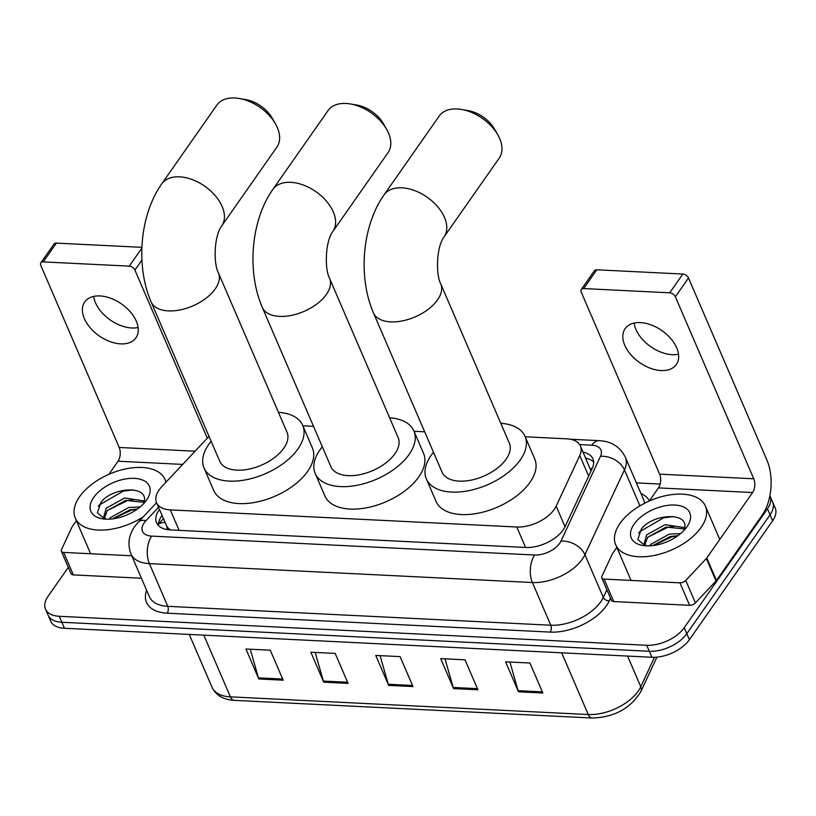<?xml version="1.0" encoding="UTF-8"?>
<svg xmlns="http://www.w3.org/2000/svg" width="816" height="816" viewBox="0 0 816 816"><rect width="100%" height="100%" fill="white"/><g stroke="black" fill="none" stroke-linecap="round" stroke-linejoin="round"><path stroke-width="1.22" d="M209.029 436.376A29.305 16.136 -23.3 0 0 208.253 437.182L161.762 486.683A29.305 16.136 -23.3 0 0 159.11 489.926A29.305 16.136 -23.3 0 0 156.539 502.717A29.305 16.136 -23.3 0 0 170.309 509.898L516.773 527.003A29.305 16.136 -23.3 0 0 556.175 506.155L579.768 455.522A29.305 16.136 -23.3 0 0 580.431 446.005A29.305 16.136 -23.3 0 0 566.661 438.824L525.208 436.774M158.508 507.307L145.993 520.639A19.543 10.108 -136.8 0 0 138.2 522.25L156.539 502.727L166.903 526.483A9.772 5.375 -23.3 0 0 168.422 529.768M170.626 529.931A29.305 16.136 156.7 0 1 166.903 526.483M591.039 470.985L580.431 446.005M424.677 431.817L414.038 431.287M313.507 426.329L302.869 425.799M159.446 509.47A29.305 16.136 -23.3 0 0 159.11 509.939A29.305 16.136 -23.3 0 0 156.529 522.73A29.305 16.136 -23.3 0 0 170.309 529.921L525.718 547.465A29.305 16.136 -23.3 0 0 565.111 526.606L592.253 468.384A29.305 16.136 -23.3 0 0 592.916 458.867A29.305 16.136 -23.3 0 0 583.083 452.156M158.375 525.494A29.305 16.136 156.7 0 1 161.69 515.936A29.305 16.136 156.7 0 1 162.027 515.467M769.906 495.7A29.305 16.136 156.7 0 1 770.039 496.006A29.305 16.136 156.7 0 1 767.468 508.796L684.226 627.708A29.305 16.136 156.7 0 1 646.741 645.283L59.252 616.284A29.305 16.136 156.7 0 1 45.482 609.093A29.305 16.136 156.7 0 1 48.052 596.302L68.309 567.365M636.388 482.899L660.144 484.072M770.039 496.006L775.2 507.991A29.305 16.136 156.7 0 1 772.63 520.781L689.387 639.693A29.305 16.136 156.7 0 1 651.902 657.268L64.413 628.269L61.832 622.271A29.305 16.136 156.7 0 1 48.062 615.091A29.305 16.136 156.7 0 0 61.832 622.271L649.322 651.27L61.832 622.271L59.252 616.284M689.387 639.693L686.807 633.706A29.305 16.136 156.7 0 1 649.322 651.27A29.305 16.136 156.7 0 0 686.807 633.706L770.049 514.794L686.807 633.706L684.226 627.708M772.619 501.993A29.305 16.136 156.7 0 1 770.049 514.794A29.305 16.136 156.7 0 0 772.619 501.993M585.664 458.153A29.305 16.136 156.7 0 1 593.65 462.101M542.834 692.998L529.931 663.031L505.583 661.827L518.497 691.795L542.834 692.998M509.918 662.041L518.099 690.673A7.813 4.345 92.8 0 0 518.497 691.795M477.921 689.785L465.018 659.828L440.671 658.624L453.574 688.592L477.921 689.785M445.006 658.838L453.186 687.47A7.813 4.345 92.8 0 0 453.574 688.592M283.172 680.177L270.269 650.209L245.922 649.006L258.825 678.973L283.172 680.177M250.257 649.22L258.437 677.861A7.813 4.345 92.8 0 0 258.825 678.973M348.085 683.38L335.182 653.412L310.845 652.219L323.748 682.176L348.085 683.38M315.18 652.433L323.35 681.064A7.813 4.345 92.8 0 0 323.748 682.176M413.008 686.582L400.095 656.625L375.758 655.421L388.661 685.379L413.008 686.582M380.093 655.636L388.263 684.267A7.813 4.345 92.8 0 0 388.661 685.379M64.413 628.269A29.305 16.136 156.7 0 1 50.643 621.088L45.482 609.093M143.341 516.783A48.848 26.887 156.7 0 1 75.266 518.078A48.848 26.887 156.7 0 1 79.55 496.76A48.848 26.887 156.7 0 1 126.154 468.802A48.848 26.887 156.7 0 1 164.985 479.441A48.848 26.887 156.7 0 1 165.893 482.287M143.973 502.309L125.684 500.361L107.263 510.571L104.489 517.844M144.248 500.953L124.664 497.984L106.243 508.195L103.816 516.712L105.937 519.17M137.465 509.011L129.785 509.878L112.414 518.905M140.148 506.92L128.765 507.491L110.333 517.701L109.252 519.17M143.514 503.788A22.083 12.158 156.7 0 0 143.861 502.697C150.093 484.826 112.22 486.713 100.898 502.483L97.349 512.825L104.836 519.098L103.816 516.712M93.667 497.454A31.844 17.534 156.7 0 1 134.303 478.349A31.844 17.534 156.7 0 1 146.686 499.902A31.844 17.534 156.7 0 1 146.574 500.065A31.844 17.534 156.7 0 1 102.704 518.843A31.844 17.534 156.7 0 1 93.667 497.454M137.302 509.123L131.396 510.173L112.863 518.843M134.161 499.514L127.296 500.657L107.294 510.53M133.192 489.855L123.206 491.14L99.379 504.941L98.369 506.318M138.098 327.512A31.263 19.482 35 0 1 131.764 327.981A31.263 19.482 35 0 1 93.656 296.402M99.991 295.933A31.263 19.482 -145 0 0 84.711 301.971A31.263 19.482 -145 0 0 90.239 327.838A31.263 19.482 -145 0 0 120.646 343.873A31.263 19.482 -145 0 0 135.925 337.824A31.263 19.482 -145 0 0 130.397 311.957A31.263 19.482 -145 0 0 99.991 295.933M131.764 555.778L63.648 552.412L73.328 574.892A4.886 2.693 156.7 0 1 71.033 573.689L61.353 551.218A4.886 2.693 -23.3 0 0 63.648 552.412M141.443 578.248L73.328 574.892M40.851 262.834L53.999 244.066A4.886 3.05 35 0 1 56.386 243.117L43.248 261.895A4.886 3.05 -145 0 0 40.851 262.834A4.886 3.05 -145 0 0 40.8 265.435L119.197 447.464A9.772 5.426 -87.2 0 1 118.034 461.213L108.854 474.341M141.913 247.34L56.386 243.117M141.933 260.08L134.926 270.086A4.886 3.05 -145 0 0 129.254 266.138L43.248 261.895M134.926 270.086L207.315 438.172M76.398 520.71L72.236 526.657A4.886 2.693 -23.3 0 0 71.91 527.207L61.465 549.637A4.886 2.693 -23.3 0 0 61.353 551.218M239.21 98.471L245.647 99.572A26.867 16.748 35 0 1 272.228 118.177L275.461 123.848A36.638 22.838 -145 0 0 239.21 98.471A36.638 22.838 -145 0 0 234.804 97.981A36.638 22.838 -145 0 0 216.883 105.07L161.69 183.926A36.638 22.838 35 0 1 179.602 176.837A36.638 22.838 35 0 1 215.23 195.626A36.638 22.838 35 0 1 221.717 225.94L276.91 147.084A36.638 22.838 -145 0 0 275.461 123.848M218.423 272.932A36.638 20.165 -23.3 0 1 215.2 288.925A36.638 20.165 -23.3 0 1 168.351 310.896A36.638 20.165 -23.3 0 1 151.123 301.92L219.708 461.173A36.638 20.165 -23.3 0 0 248.839 469.149A36.638 20.165 -23.3 0 0 283.795 448.188A36.638 20.165 -23.3 0 0 287.008 432.194L218.423 272.932C213.353 263.629 214.006 235.895 221.717 225.94M278.45 412.325A53.734 29.58 156.7 0 1 302.716 425.432A53.734 29.58 156.7 0 1 297.993 448.892A53.734 29.58 156.7 0 1 246.728 479.635A53.734 29.58 156.7 0 1 204.01 467.935A53.734 29.58 156.7 0 1 208.733 444.485A53.734 29.58 156.7 0 1 211.15 441.303M302.716 425.432L312.385 447.902A53.734 29.58 156.7 0 1 307.673 471.362A53.734 29.58 156.7 0 1 256.408 502.105A53.734 29.58 156.7 0 1 213.69 490.406L204.01 467.935M350.38 103.958L356.816 105.06A26.867 16.748 35 0 1 383.387 123.665L386.631 129.336A36.638 22.838 -145 0 0 350.38 103.958A36.638 22.838 -145 0 0 345.974 103.469A36.638 22.838 -145 0 0 328.052 110.558L272.86 189.414A36.638 22.838 35 0 1 290.771 182.325A36.638 22.838 35 0 1 326.4 201.113A36.638 22.838 35 0 1 332.887 231.428L388.079 152.572A36.638 22.838 -145 0 0 386.631 129.336M329.593 278.429A36.638 20.165 -23.3 0 1 326.369 294.413A36.638 20.165 -23.3 0 1 279.511 316.384A36.638 20.165 -23.3 0 1 262.293 307.408L330.878 466.66A36.638 20.165 -23.3 0 0 360.009 474.637A36.638 20.165 -23.3 0 0 394.954 453.676A36.638 20.165 -23.3 0 0 398.177 437.682L329.593 278.429C324.523 269.117 325.176 241.383 332.887 231.428M389.62 417.812A53.734 29.58 156.7 0 1 413.875 430.919A53.734 29.58 156.7 0 1 409.163 454.379A53.734 29.58 156.7 0 1 357.898 485.122A53.734 29.58 156.7 0 1 315.18 473.423A53.734 29.58 156.7 0 1 319.903 449.973A53.734 29.58 156.7 0 1 322.32 446.791M413.875 430.919L423.555 453.39A53.734 29.58 156.7 0 1 418.832 476.85A53.734 29.58 156.7 0 1 367.577 507.593A53.734 29.58 156.7 0 1 324.86 495.893L315.18 473.423M461.55 109.456L467.986 110.548A26.867 16.748 35 0 1 494.557 129.152L497.801 134.824A36.638 22.838 -145 0 0 461.55 109.456A36.638 22.838 -145 0 0 457.133 108.956A36.638 22.838 -145 0 0 439.222 116.045L384.02 194.902A36.638 22.838 35 0 1 401.941 187.813A36.638 22.838 35 0 1 437.57 206.601A36.638 22.838 35 0 1 444.057 236.915L499.249 158.059A36.638 22.838 -145 0 0 497.801 134.824M440.762 283.917A36.638 20.165 -23.3 0 1 437.539 299.9A36.638 20.165 -23.3 0 1 390.68 321.871A36.638 20.165 -23.3 0 1 373.463 312.895L442.048 472.148A36.638 20.165 -23.3 0 0 471.179 480.124A36.638 20.165 -23.3 0 0 506.124 459.163A36.638 20.165 -23.3 0 0 509.347 443.17L440.762 283.917C435.693 274.604 436.346 246.871 444.057 236.915M500.789 423.3A53.734 29.58 156.7 0 1 525.045 436.407A53.734 29.58 156.7 0 1 520.322 459.867A53.734 29.58 156.7 0 1 469.067 490.61A53.734 29.58 156.7 0 1 426.35 478.91A53.734 29.58 156.7 0 1 431.072 455.461A53.734 29.58 156.7 0 1 433.49 452.278M525.045 436.407L534.725 458.878A53.734 29.58 156.7 0 1 530.002 482.338A53.734 29.58 156.7 0 1 478.747 513.08A53.734 29.58 156.7 0 1 436.03 501.381L426.35 478.91M678.524 354.185A31.263 19.482 35 0 1 672.19 354.664A31.263 19.482 35 0 1 634.083 323.085M640.417 322.606A31.263 19.482 -145 0 0 625.127 328.654A31.263 19.482 -145 0 0 630.666 354.511A31.263 19.482 -145 0 0 661.062 370.546A31.263 19.482 -145 0 0 676.352 364.507A31.263 19.482 -145 0 0 670.823 338.64A31.263 19.482 -145 0 0 640.417 322.606M679.942 582.838A4.886 2.693 -23.3 0 0 685.746 580.451L706.35 558.521A4.886 2.693 -23.3 0 0 706.789 557.981L716.468 580.451A4.886 2.693 156.7 0 1 716.02 580.992L695.426 602.922A4.886 2.693 156.7 0 1 689.622 605.309L679.942 582.838L604.075 579.095L613.754 601.565A4.886 2.693 156.7 0 1 611.459 600.372L601.78 577.901A4.886 2.693 -23.3 0 0 604.075 579.095M689.622 605.309L613.754 601.565M716.468 580.451L762.266 515.018A39.076 21.706 92.8 0 0 766.887 460.02L688.5 277.991L675.352 296.769L753.749 478.788A9.772 5.426 -87.2 0 1 752.597 492.538L706.789 557.981M581.278 289.517L594.425 270.739A4.886 3.05 35 0 1 596.812 269.8L583.675 288.568A4.886 3.05 -145 0 0 581.278 289.517A4.886 3.05 -145 0 0 581.227 292.118L659.624 474.147A9.772 5.426 -87.2 0 1 658.461 487.897L649.281 501.014M675.352 296.769A4.886 3.05 -145 0 0 669.681 292.822L682.829 274.043L596.812 269.8M682.829 274.043A4.886 3.05 35 0 1 688.5 277.991M669.681 292.822L583.675 288.568M616.825 547.393L612.663 553.34A4.886 2.693 -23.3 0 0 612.337 553.88L601.892 576.31A4.886 2.693 -23.3 0 0 601.78 577.901M701.128 527.442A48.848 26.887 156.7 0 1 654.524 555.39A48.848 26.887 156.7 0 1 615.682 544.762A48.848 26.887 156.7 0 1 619.976 523.433A48.848 26.887 156.7 0 1 666.58 495.485A48.848 26.887 156.7 0 1 705.412 506.114A48.848 26.887 156.7 0 1 701.128 527.442M684.4 528.982L666.111 527.034L647.69 537.244L644.915 544.517M684.675 527.636L665.091 524.657L646.66 534.868L644.242 543.395L646.364 545.843M677.892 535.684L670.211 536.551L652.841 545.578M680.575 533.603L669.191 534.174L650.76 544.384L649.679 545.843M683.941 530.461A22.083 12.158 156.7 0 0 684.287 529.37C690.52 511.499 652.647 513.386 641.325 529.156L637.775 539.498L645.262 545.771L644.242 543.395M634.093 524.137A31.844 17.534 156.7 0 1 674.73 505.033A31.844 17.534 156.7 0 1 687.113 526.585A31.844 17.534 156.7 0 1 687.001 526.748A31.844 17.534 156.7 0 1 643.13 545.527A31.844 17.534 156.7 0 1 634.093 524.137M677.729 535.796L671.823 536.846L653.29 545.527M674.577 526.187L667.723 527.34L647.72 537.203M673.618 516.528L663.632 517.823L639.805 531.624L638.795 532.991M165.056 522.495A29.305 15.167 -136.8 0 0 158.386 524.28M592.1 468.71A29.305 20.818 -155 0 0 590.09 468.425M179.122 530.349L170.309 509.898M588.642 476.126L579.768 455.522M565.039 526.759L556.175 506.155M525.575 547.454L516.773 527.003M145.993 520.639A19.543 10.751 -23.3 0 0 144.218 522.801A19.543 10.751 -23.3 0 0 151.694 536.122L534.694 555.023A19.543 10.751 -23.3 0 0 559.684 543.313A19.543 10.751 -23.3 0 0 560.959 541.13L600.484 456.317A19.543 10.751 -23.3 0 0 591.743 445.179L579.666 444.587M644.609 503.237A39.076 21.512 -23.3 0 0 643.712 499.922L625.331 457.225A39.076 21.512 156.7 0 1 624.444 469.914L584.919 554.727A39.076 21.512 156.7 0 1 582.369 559.093A39.076 21.512 156.7 0 1 532.389 582.522L149.379 563.621A39.076 21.512 156.7 0 1 131.009 554.044L149.399 596.741A39.076 21.512 -23.3 0 0 167.77 606.319L550.769 625.219A39.076 21.512 -23.3 0 0 600.76 601.79A39.076 21.512 -23.3 0 0 603.31 597.424L606.88 589.754M610.521 598.199L609.297 600.821A43.962 24.205 156.7 0 1 550.198 632.094L167.188 613.193A4.886 2.713 92.8 0 0 167.77 606.319L149.379 563.621A19.543 10.853 -87.2 0 1 151.694 536.122M609.297 600.821A4.886 3.468 25 0 1 603.31 597.424L584.919 554.727A19.543 13.882 -155 0 0 560.959 541.13M167.188 613.193A43.962 24.205 156.7 0 1 146.625 590.305M640.948 493.486A43.962 24.205 156.7 0 1 649.393 500.851M646.741 645.283L651.902 657.268M767.468 508.796L772.63 520.781M534.694 555.023A19.543 10.853 -87.2 0 0 532.389 582.522L550.769 625.219A4.886 2.713 92.8 0 1 550.198 632.094M600.484 456.317A19.543 13.882 -155 0 1 624.444 469.914L639.917 505.828M591.743 445.179A19.543 10.853 -87.2 0 1 599.158 440.65L570.18 439.222M656.9 657.145L640.876 691.529A9.772 6.936 -155 0 0 640.774 686.715L654.483 657.288M640.876 691.529C630.472 708.502 614.234 717.325 592.141 718.019A9.772 5.426 -87.2 0 1 588.244 714.52A39.076 21.512 -23.3 0 0 640.774 686.715L627.575 656.064M203.816 635.144L230.398 696.854A9.772 5.426 92.8 0 0 234.294 700.352C223.329 699.689 215.914 695.334 212.027 687.276A39.076 21.512 -23.3 0 0 230.398 696.854L588.244 714.52L561.663 652.81M412.519 685.46L388.263 684.267M347.606 682.258L323.35 681.064M282.693 679.055L258.437 677.861M477.442 688.663L453.186 687.47M542.354 691.876L518.099 690.673M129.254 266.138L141.882 248.105M195.075 451.217L119.197 447.464M182.682 464.406L118.034 461.213M753.749 478.788L659.624 474.147M752.597 492.538L658.461 487.897M716.02 580.992L706.35 558.521M685.746 580.451L695.426 602.922M163.414 518.69L158.416 524.015M138.2 522.25L134.671 526.575C128.612 535.296 127.398 544.456 131.009 554.044M625.331 457.225C620.078 446.821 611.347 441.293 599.158 440.65M592.141 718.019L234.294 700.352M212.027 687.276L189.261 634.43M75.266 518.078L90.617 553.748M164.985 479.441L166.117 482.052M151.123 301.92C135.578 266.016 139.679 215.159 161.69 183.926M262.293 307.408C246.748 271.504 250.849 220.646 272.86 189.414M373.463 312.895C357.918 276.991 362.018 226.134 384.02 194.902M615.682 544.762L631.043 580.431M705.412 506.114L719.763 539.437"/></g></svg>

